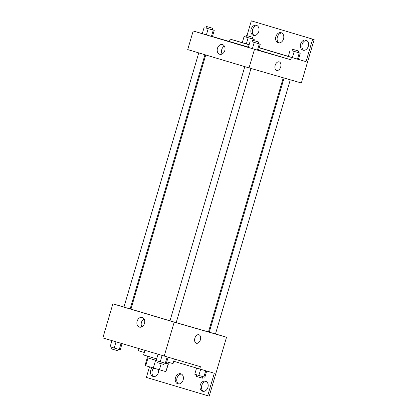 <?xml version="1.0" encoding="UTF-8"?>
<svg xmlns="http://www.w3.org/2000/svg" width="417" height="417" viewBox="0 0 417 417"><rect width="100%" height="100%" fill="white"/><g stroke="black" fill="none" stroke-linecap="round" stroke-linejoin="round"><path stroke-width="0.63" d="M155.614 360.236L153.331 367.987L145.726 365.714L145.007 365.485L147.284 357.744M168.166 363.895L165.888 371.641L168.405 363.958M165.888 371.641L153.331 367.987M161.171 363.728L159.393 369.77M169.14 362.529L168.697 364.036L166.331 363.369M156.208 360.408L146.993 357.645L147.436 356.139M148.004 357.968L145.726 365.714M166.779 361.841L173.029 363.624L174.337 359.178M144.892 350.488L143.573 354.956L156.656 358.875M215.485 333.939L226.535 337.233L209.214 396.15L207.702 395.712L214.317 373.236L199.727 369.024L200.41 366.699L102.848 337.937L112.882 303.831L123.964 307.027M196.36 343.243A4.446 2.883 106.6 0 0 200.4 339.787A4.446 2.883 -73.4 0 1 196.36 343.248A4.446 2.883 -73.4 0 1 194.875 338.166A4.446 2.883 -73.4 0 1 198.904 334.731A4.446 2.883 -73.4 0 1 200.4 339.787A4.446 2.883 106.6 0 0 198.904 334.731M226.535 337.233L174.207 322.138L164.168 356.243M244.8 66.631L169.985 320.824L172.012 321.434L176.188 322.649L250.998 68.461M284.076 78.005L209.271 332.161L214.729 333.777L215.474 333.986L290.284 79.798M208.495 331.849L209.292 332.088M130.172 308.82L130.974 309.049M174.207 322.138L112.882 303.831M198.758 52.886L123.948 307.084L125.97 307.694L130.146 308.908L204.956 54.736M205.753 54.976L130.954 309.127L169.99 320.809M176.193 322.628L208.469 331.942L283.273 77.77M137.136 321.189A5.03 3.831 106.1 0 1 142.202 317.452A5.03 3.831 106.1 0 1 144.49 323.347A5.03 3.831 106.1 0 1 139.414 327.121A5.03 3.831 106.1 0 1 137.136 321.189M149.495 366.84L146.383 377.411L207.702 395.712M138.991 348.727L138.408 350.718L144.303 352.48M144.089 318.979A5.03 3.831 -73.9 0 0 141.436 322.43A5.03 3.831 -73.9 0 0 141.827 326.829M199.727 369.024L173.727 361.263M203.413 391.37A5.254 3.998 106.1 0 1 201.765 385.496A5.254 3.998 106.1 0 1 206.269 381.472M153.883 376.582A5.254 3.998 106.1 0 1 152.236 370.708A5.254 3.998 106.1 0 1 153.711 368.096M178.648 383.979A5.254 3.998 106.1 0 1 177.001 378.104A5.254 3.998 106.1 0 1 181.504 374.08M200.254 385.058A5.254 3.998 106.1 0 1 205.545 381.159A5.254 3.998 106.1 0 1 207.932 387.31A5.254 3.998 106.1 0 1 202.631 391.25A5.254 3.998 106.1 0 1 200.254 385.058M158.559 369.525A5.254 3.998 106.1 0 1 157.266 374.768A5.254 3.998 106.1 0 1 153.102 376.462A5.254 3.998 106.1 0 1 150.725 370.275A5.254 3.998 106.1 0 1 152.21 367.653M175.489 377.666A5.254 3.998 106.1 0 1 180.78 373.762A5.254 3.998 106.1 0 1 183.167 379.918A5.254 3.998 106.1 0 1 177.866 383.859A5.254 3.998 106.1 0 1 175.489 377.666M258.519 50.129L290.753 59.751L291.436 57.421L306.031 61.633L312.646 39.156L314.152 39.589L301.361 82.993L249.032 67.893L187.713 49.587L193.186 30.988L202.302 33.615M276.664 70.4A4.446 2.883 106.6 0 0 280.704 66.939A4.446 2.883 -73.4 0 1 276.664 70.4A4.446 2.883 -73.4 0 1 275.173 65.318A4.446 2.883 -73.4 0 1 279.208 61.883A4.446 2.883 -73.4 0 1 280.704 66.939A4.446 2.883 106.6 0 0 279.208 61.883M290.753 59.751L254.511 49.289L249.032 67.893M211.435 36.368L206.373 34.887L211.435 36.368L213.259 30.165L206.081 28.017M202.287 33.668L206.373 34.887L202.287 33.668L204.111 27.465M257.471 50.113L252.41 48.627L257.471 50.113L259.296 43.91L252.118 41.763M248.329 47.413L252.41 48.627L248.329 47.413L250.153 41.21M212.435 36.54L248.417 47.111M254.511 49.289L193.186 30.988M217.439 48.346A5.03 3.831 106.1 0 1 222.506 44.603A5.03 3.831 106.1 0 1 224.794 50.504A5.03 3.831 106.1 0 1 219.717 54.273A5.03 3.831 106.1 0 1 217.439 48.346M229.428 41.445L230.116 39.12L242.272 42.628M246.973 35.627L251.321 20.85L314.152 39.589M224.393 46.136A5.03 3.831 -73.9 0 0 221.74 49.587A5.03 3.831 -73.9 0 0 222.125 53.986M251.321 20.85L312.646 39.156M279.03 42.92A5.254 3.998 106.1 0 1 277.378 37.045A5.254 3.998 106.1 0 1 281.887 33.021M254.266 35.528A5.254 3.998 106.1 0 1 252.603 29.69A5.254 3.998 106.1 0 1 257.122 25.63M303.795 50.311A5.254 3.998 106.1 0 1 302.132 44.473A5.254 3.998 106.1 0 1 306.651 40.418M230.116 39.12L249.1 44.786M259.207 47.804L291.436 57.421M298.291 52.599L300.245 53.183L298.421 59.381L288.298 56.42L306.031 61.633M246.343 43.9L242.261 42.68L246.343 43.9L248.167 37.697L244.086 36.477L254.208 39.438L248.167 37.697M259.244 47.668L288.319 56.347M275.872 36.607A5.254 3.998 106.1 0 1 281.157 32.708A5.254 3.998 106.1 0 1 283.544 38.864A5.254 3.998 106.1 0 1 278.248 42.8A5.254 3.998 106.1 0 1 275.872 36.607M258.769 31.504A5.254 3.998 106.1 0 1 253.484 35.409A5.254 3.998 106.1 0 1 251.097 29.253A5.254 3.998 106.1 0 1 256.392 25.317A5.254 3.998 106.1 0 1 258.769 31.504M308.299 46.292A5.254 3.998 106.1 0 1 303.013 50.191A5.254 3.998 106.1 0 1 300.626 44.035A5.254 3.998 106.1 0 1 305.922 40.1A5.254 3.998 106.1 0 1 308.299 46.292M258.316 43.587L259.296 43.91M252.566 40.225L252.113 41.778L254.141 42.388L258.316 43.603L258.769 42.054L252.566 40.225L258.769 42.054M260.276 44.171L258.451 50.374M254.234 42.43L252.41 48.627M212.279 29.847L213.259 30.165M206.53 26.485L206.076 28.033L208.099 28.648L212.274 29.862L212.733 28.309L206.53 26.485L212.733 28.309M214.234 30.431L212.409 36.628M208.198 28.684L206.373 34.887M300.245 53.183L292.088 50.77M292.541 49.237L292.082 50.791L294.11 51.4L298.285 52.615L298.739 51.062L292.541 49.237L298.739 51.062M299.27 52.923L297.446 59.12M294.209 51.437L292.385 57.64M290.123 50.222L288.298 56.42M254.208 39.438L253.864 40.595M253.228 39.177L252.895 40.319M244.086 36.477L242.261 42.68M251.962 37.113L246.499 35.497L251.962 37.113M168.093 357.374L166.284 363.525L160.248 361.784L156.161 360.564L157.975 354.393M167.123 357.093L165.309 363.264M162.062 355.612L160.248 361.784M158.116 361.148L157.668 362.681L159.69 363.29L163.865 364.505L164.319 362.972M122.045 343.665L120.247 349.78L114.206 348.039L110.124 346.819L111.938 340.653M121.076 343.379L119.267 349.519M116.025 341.872L114.206 348.039M112.079 347.403L111.626 348.94L113.653 349.55L117.829 350.765L118.277 349.232M206.696 371.036L204.888 377.187L203.908 376.926L194.765 374.226L196.569 368.081M205.727 370.755L203.908 376.926M200.66 369.295L198.846 375.446M196.72 374.81L196.266 376.342L198.294 376.952L202.469 378.167L202.923 376.634M246.499 35.497L246.046 37.045M252.702 37.321L252.249 38.87"/></g></svg>
